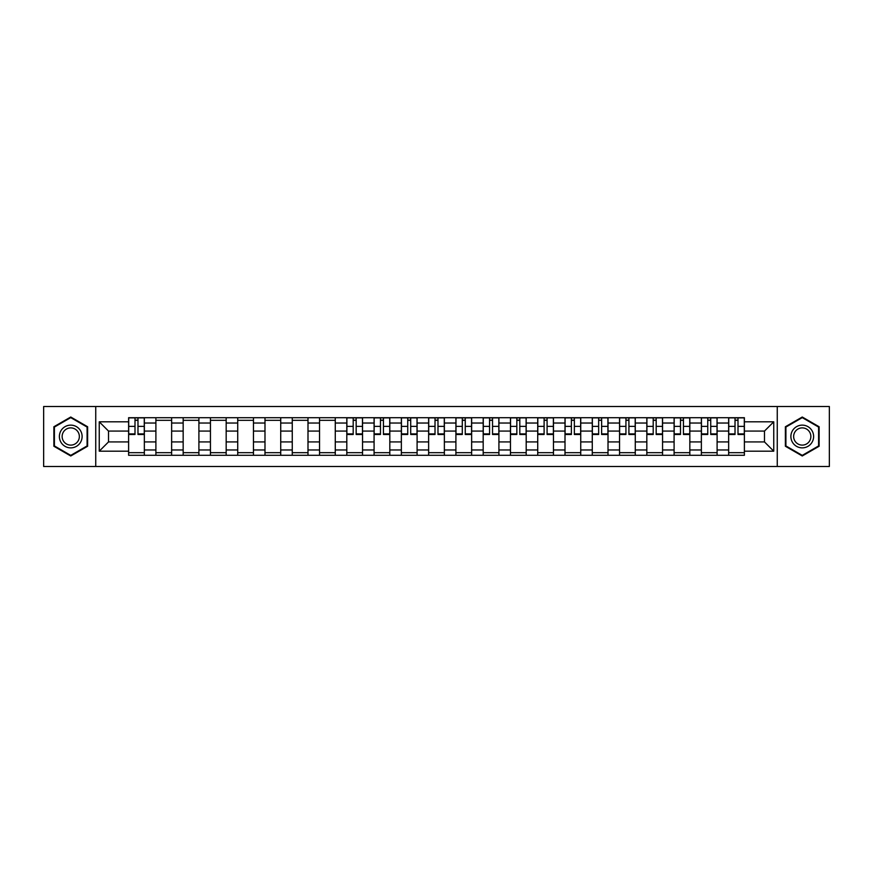 <?xml version="1.0" encoding="UTF-8"?>
<svg xmlns="http://www.w3.org/2000/svg" width="873" height="873" viewBox="0 0 873 873"><rect width="100%" height="100%" fill="white"/><g stroke="black" fill="none" stroke-linecap="round" stroke-linejoin="round"><path stroke-width="1.31" d="M777.254 466.488L829.35 466.488L829.35 406.512L43.65 406.512L43.65 466.488L777.254 466.488L777.254 406.512M155.896 455.291L155.896 423.034L144.351 423.034L144.351 455.291M144.351 423.034L144.351 417.709M155.896 423.034L155.896 417.709M171.632 417.709L171.632 455.291M183.166 455.291L183.166 417.709M198.902 417.709L198.902 455.291M210.437 455.291L210.437 417.709M226.172 417.709L226.172 455.291M237.718 455.291L237.718 417.709M253.454 417.709L253.454 455.291M264.988 455.291L264.988 417.709M280.724 417.709L280.724 455.291M292.259 455.291L292.259 417.709M307.994 417.709L307.994 455.291M319.54 455.291L319.54 417.709M335.276 417.709L335.276 455.291M346.81 455.291L346.81 417.709M362.546 417.709L362.546 455.291M374.081 455.291L374.081 417.709M389.816 417.709L389.816 455.291M401.362 455.291L401.362 417.709M417.098 417.709L417.098 455.291M428.632 455.291L428.632 417.709M444.368 417.709L444.368 455.291M455.902 455.291L455.902 417.709M471.638 417.709L471.638 455.291M483.184 455.291L483.184 417.709M498.92 417.709L498.92 455.291M510.454 455.291L510.454 417.709M526.19 417.709L526.19 455.291M537.724 455.291L537.724 417.709M553.46 417.709L553.46 455.291M565.006 455.291L565.006 417.709M580.741 417.709L580.741 455.291M592.276 455.291L592.276 417.709M608.012 417.709L608.012 455.291M619.546 455.291L619.546 417.709M635.282 417.709L635.282 455.291M646.828 455.291L646.828 417.709M662.563 417.709L662.563 455.291M674.098 455.291L674.098 417.709M689.834 417.709L689.834 455.291M701.368 455.291L701.368 417.709M717.104 417.709L717.104 455.291M728.649 455.291L728.649 417.709M728.649 441.924L717.104 441.924M701.368 441.924L689.834 441.924M674.098 441.924L662.563 441.924M646.828 441.924L635.282 441.924M619.546 441.924L608.012 441.924M592.276 441.924L580.741 441.924M565.006 441.924L553.46 441.924M537.724 441.924L526.19 441.924M510.454 441.924L498.92 441.924M483.184 441.924L471.638 441.924M455.902 441.924L444.368 441.924M428.632 441.924L417.098 441.924M401.362 441.924L389.816 441.924M374.081 441.924L362.546 441.924M346.81 441.924L335.276 441.924M319.54 441.924L307.994 441.924M292.259 441.924L280.724 441.924M264.988 441.924L253.454 441.924M237.718 441.924L226.172 441.924M210.437 441.924L198.902 441.924M183.166 441.924L171.632 441.924M155.896 441.924L144.351 441.924M728.649 431.076L717.104 431.076M701.368 431.076L689.834 431.076M674.098 431.076L662.563 431.076M646.828 431.076L635.282 431.076M619.546 431.076L608.012 431.076M592.276 431.076L580.741 431.076M565.006 431.076L553.46 431.076M537.724 431.076L526.19 431.076M510.454 431.076L498.92 431.076M483.184 431.076L471.638 431.076M455.902 431.076L444.368 431.076M428.632 431.076L417.098 431.076M401.362 431.076L389.816 431.076M374.081 431.076L362.546 431.076M346.81 431.076L335.276 431.076M319.54 431.076L307.994 431.076M292.259 431.076L280.724 431.076M264.988 431.076L253.454 431.076M237.718 431.076L226.172 431.076M210.437 431.076L198.902 431.076M183.166 431.076L171.632 431.076M155.896 431.076L144.351 431.076M108.514 441.924L128.615 441.924L128.615 431.076L108.514 431.076L108.514 441.924L99.249 451.188L99.249 421.812L128.615 421.812L128.615 431.076M744.385 431.076L744.385 441.924L764.486 441.924L764.486 431.076L744.385 431.076L744.385 417.709L128.615 417.709L128.615 421.812M744.385 421.812L773.751 421.812L773.751 451.188L744.385 451.188L744.385 441.924M128.615 441.924L128.615 455.291L744.385 455.291L744.385 451.188M128.615 451.188L99.249 451.188M95.746 466.488L95.746 406.512M87.616 426.755L70.746 417.021L53.875 426.755L53.875 446.245L70.746 455.979L87.616 446.245L87.616 426.755M819.125 426.755L802.254 417.021L785.384 426.755L785.384 446.245L802.254 455.979L819.125 446.245L819.125 426.755M144.351 452.672L128.615 452.672M134.999 420.328L137.978 420.328M171.632 452.672L155.896 452.672M155.896 420.328L171.632 420.328M198.902 452.672L183.166 452.672M183.166 420.328L198.902 420.328M226.172 452.672L210.437 452.672M210.437 420.328L226.172 420.328M253.454 452.672L237.718 452.672M237.718 420.328L253.454 420.328M280.724 452.672L264.988 452.672M264.988 420.328L280.724 420.328M307.994 452.672L292.259 452.672M292.259 420.328L307.994 420.328M335.276 452.672L319.54 452.672M319.54 420.328L335.276 420.328M362.546 452.672L346.81 452.672M353.194 420.328L356.162 420.328M389.816 452.672L374.081 452.672M380.464 420.328L383.443 420.328M417.098 452.672L401.362 452.672M407.735 420.328L410.714 420.328M444.368 452.672L428.632 452.672M435.016 420.328L437.984 420.328M471.638 452.672L455.902 452.672M462.286 420.328L465.265 420.328M498.92 452.672L483.184 452.672M489.557 420.328L492.536 420.328M526.19 452.672L510.454 452.672M516.838 420.328L519.806 420.328M553.46 452.672L537.724 452.672M544.108 420.328L547.087 420.328M580.741 452.672L565.006 452.672M571.379 420.328L574.358 420.328M608.012 452.672L592.276 452.672M598.66 420.328L601.628 420.328M635.282 452.672L619.546 452.672M625.93 420.328L628.909 420.328M662.563 452.672L646.828 452.672M653.2 420.328L656.18 420.328M689.834 452.672L674.098 452.672M680.482 420.328L683.45 420.328M717.104 452.672L701.368 452.672M707.752 420.328L710.731 420.328M744.385 452.672L728.649 452.672M735.022 420.328L738.001 420.328M99.249 421.812L108.514 431.076M764.486 441.924L773.751 451.188M764.486 431.076L773.751 421.812M137.978 434.492L137.978 417.883L144.263 417.883L144.263 434.492L137.978 434.492M134.999 420.153L137.978 420.153M134.999 417.883L128.702 417.883L128.702 434.492L134.999 434.492L134.999 417.883L137.978 417.883M60.903 442.185A11.36 11.36 0 0 0 76.431 446.343A11.36 11.36 0 0 0 80.589 430.815A11.36 11.36 0 0 0 65.071 426.657A11.36 11.36 0 0 0 60.903 442.185M63.293 440.8A8.599 8.599 0 0 0 75.056 443.953A8.599 8.599 0 0 0 78.199 432.2A8.599 8.599 0 0 0 66.446 429.047A8.599 8.599 0 0 0 63.293 440.8M70.746 417.621L87.093 427.061L87.093 445.939L70.746 455.379L54.399 445.939L54.399 427.061L70.746 417.621M792.411 442.185A11.36 11.36 0 0 0 807.929 446.343A11.36 11.36 0 0 0 812.097 430.815A11.36 11.36 0 0 0 796.569 426.657A11.36 11.36 0 0 0 792.411 442.185M794.801 440.8A8.599 8.599 0 0 0 806.554 443.953A8.599 8.599 0 0 0 809.708 432.2A8.599 8.599 0 0 0 797.944 429.047A8.599 8.599 0 0 0 794.801 440.8M802.254 417.621L818.601 427.061L818.601 445.939L802.254 455.379L785.907 445.939L785.907 427.061L802.254 417.621M356.162 434.492L356.162 417.883L362.459 417.883L362.459 434.492L356.162 434.492M353.194 420.153L356.162 420.153M353.194 417.883L346.897 417.883L346.897 434.492L353.194 434.492L353.194 417.883L356.162 417.883M383.443 434.492L383.443 417.883L389.729 417.883L389.729 434.492L383.443 434.492M380.464 420.153L383.443 420.153M380.464 417.883L374.168 417.883L374.168 434.492L380.464 434.492L380.464 417.883L383.443 417.883M410.714 434.492L410.714 417.883L417.01 417.883L417.01 434.492L410.714 434.492M407.735 420.153L410.714 420.153M407.735 417.883L401.449 417.883L401.449 434.492L407.735 434.492L407.735 417.883L410.714 417.883M437.984 434.492L437.984 417.883L444.281 417.883L444.281 434.492L437.984 434.492M435.016 420.153L437.984 420.153M435.016 417.883L428.719 417.883L428.719 434.492L435.016 434.492L435.016 417.883L437.984 417.883M465.265 434.492L465.265 417.883L471.551 417.883L471.551 434.492L465.265 434.492M462.286 420.153L465.265 420.153M462.286 417.883L455.99 417.883L455.99 434.492L462.286 434.492L462.286 417.883L465.265 417.883M492.536 434.492L492.536 417.883L498.832 417.883L498.832 434.492L492.536 434.492M489.557 420.153L492.536 420.153M489.557 417.883L483.271 417.883L483.271 434.492L489.557 434.492L489.557 417.883L492.536 417.883M519.806 434.492L519.806 417.883L526.103 417.883L526.103 434.492L519.806 434.492M516.838 420.153L519.806 420.153M516.838 417.883L510.541 417.883L510.541 434.492L516.838 434.492L516.838 417.883L519.806 417.883M547.087 434.492L547.087 417.883L553.373 417.883L553.373 434.492L547.087 434.492M544.108 420.153L547.087 420.153M544.108 417.883L537.812 417.883L537.812 434.492L544.108 434.492L544.108 417.883L547.087 417.883M574.358 434.492L574.358 417.883L580.654 417.883L580.654 434.492L574.358 434.492M571.379 420.153L574.358 420.153M571.379 417.883L565.093 417.883L565.093 434.492L571.379 434.492L571.379 417.883L574.358 417.883M601.628 434.492L601.628 417.883L607.924 417.883L607.924 434.492L601.628 434.492M598.66 420.153L601.628 420.153M598.66 417.883L592.363 417.883L592.363 434.492L598.66 434.492L598.66 417.883L601.628 417.883M628.909 434.492L628.909 417.883L635.195 417.883L635.195 434.492L628.909 434.492M625.93 420.153L628.909 420.153M625.93 417.883L619.634 417.883L619.634 434.492L625.93 434.492L625.93 417.883L628.909 417.883M656.18 434.492L656.18 417.883L662.476 417.883L662.476 434.492L656.18 434.492M653.2 420.153L656.18 420.153M653.2 417.883L646.915 417.883L646.915 434.492L653.2 434.492L653.2 417.883L656.18 417.883M683.45 434.492L683.45 417.883L689.746 417.883L689.746 434.492L683.45 434.492M680.482 420.153L683.45 420.153M680.482 417.883L674.185 417.883L674.185 434.492L680.482 434.492L680.482 417.883L683.45 417.883M710.731 434.492L710.731 417.883L717.017 417.883L717.017 434.492L710.731 434.492M707.752 420.153L710.731 420.153M707.752 417.883L701.456 417.883L701.456 434.492L707.752 434.492L707.752 417.883L710.731 417.883M738.001 434.492L738.001 417.883L744.298 417.883L744.298 434.492L738.001 434.492M735.022 420.153L738.001 420.153M735.022 417.883L728.737 417.883L728.737 434.492L735.022 434.492L735.022 417.883L738.001 417.883M701.368 423.034L689.834 423.034M674.098 423.034L662.563 423.034M646.828 423.034L635.282 423.034M619.546 423.034L608.012 423.034M592.276 423.034L580.741 423.034M565.006 423.034L553.46 423.034M537.724 423.034L526.19 423.034M510.454 423.034L498.92 423.034M483.184 423.034L471.638 423.034M455.902 423.034L444.368 423.034M428.632 423.034L417.098 423.034M401.362 423.034L389.816 423.034M374.081 423.034L362.546 423.034M346.81 423.034L335.276 423.034M319.54 423.034L307.994 423.034M292.259 423.034L280.724 423.034M264.988 423.034L253.454 423.034M237.718 423.034L226.172 423.034M210.437 423.034L198.902 423.034M183.166 423.034L171.632 423.034M728.649 423.034L717.104 423.034M701.368 449.966L689.834 449.966M674.098 449.966L662.563 449.966M646.828 449.966L635.282 449.966M619.546 449.966L608.012 449.966M592.276 449.966L580.741 449.966M565.006 449.966L553.46 449.966M537.724 449.966L526.19 449.966M510.454 449.966L498.92 449.966M483.184 449.966L471.638 449.966M455.902 449.966L444.368 449.966M428.632 449.966L417.098 449.966M401.362 449.966L389.816 449.966M374.081 449.966L362.546 449.966M346.81 449.966L335.276 449.966M319.54 449.966L307.994 449.966M292.259 449.966L280.724 449.966M264.988 449.966L253.454 449.966M237.718 449.966L226.172 449.966M210.437 449.966L198.902 449.966M183.166 449.966L171.632 449.966M155.896 449.966L144.351 449.966M728.649 449.966L717.104 449.966M137.978 433.892L144.263 433.892M137.978 426.373L144.263 426.373M128.702 433.892L134.999 433.892M128.702 426.373L134.999 426.373M356.162 433.892L362.459 433.892M356.162 426.373L362.459 426.373M346.897 433.892L353.194 433.892M346.897 426.373L353.194 426.373M383.443 433.892L389.729 433.892M383.443 426.373L389.729 426.373M374.168 433.892L380.464 433.892M374.168 426.373L380.464 426.373M410.714 433.892L417.01 433.892M410.714 426.373L417.01 426.373M401.449 433.892L407.735 433.892M401.449 426.373L407.735 426.373M437.984 433.892L444.281 433.892M437.984 426.373L444.281 426.373M428.719 433.892L435.016 433.892M428.719 426.373L435.016 426.373M465.265 433.892L471.551 433.892M465.265 426.373L471.551 426.373M455.99 433.892L462.286 433.892M455.99 426.373L462.286 426.373M492.536 433.892L498.832 433.892M492.536 426.373L498.832 426.373M483.271 433.892L489.557 433.892M483.271 426.373L489.557 426.373M519.806 433.892L526.103 433.892M519.806 426.373L526.103 426.373M510.541 433.892L516.838 433.892M510.541 426.373L516.838 426.373M547.087 433.892L553.373 433.892M547.087 426.373L553.373 426.373M537.812 433.892L544.108 433.892M537.812 426.373L544.108 426.373M574.358 433.892L580.654 433.892M574.358 426.373L580.654 426.373M565.093 433.892L571.379 433.892M565.093 426.373L571.379 426.373M601.628 433.892L607.924 433.892M601.628 426.373L607.924 426.373M592.363 433.892L598.66 433.892M592.363 426.373L598.66 426.373M628.909 433.892L635.195 433.892M628.909 426.373L635.195 426.373M619.634 433.892L625.93 433.892M619.634 426.373L625.93 426.373M656.18 433.892L662.476 433.892M656.18 426.373L662.476 426.373M646.915 433.892L653.2 433.892M646.915 426.373L653.2 426.373M683.45 433.892L689.746 433.892M683.45 426.373L689.746 426.373M674.185 433.892L680.482 433.892M674.185 426.373L680.482 426.373M710.731 433.892L717.017 433.892M710.731 426.373L717.017 426.373M701.456 433.892L707.752 433.892M701.456 426.373L707.752 426.373M738.001 433.892L744.298 433.892M738.001 426.373L744.298 426.373M728.737 433.892L735.022 433.892M728.737 426.373L735.022 426.373"/></g></svg>
